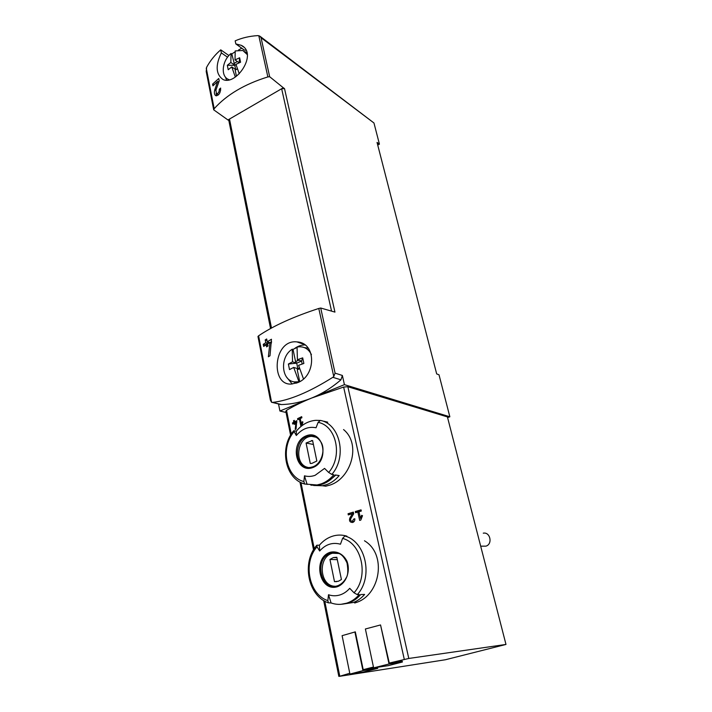 <?xml version="1.0" encoding="UTF-8"?>
<svg xmlns="http://www.w3.org/2000/svg" width="712" height="712" viewBox="0 0 712 712"><rect width="100%" height="100%" fill="white"/><g stroke="black" fill="none" stroke-linecap="round" stroke-linejoin="round"><path stroke-width="1.07" d="M213.698 109.817L227.938 119.954L283.314 87.763L269.661 76.718L267.863 76.923C244.599 84.141 226.701 94.732 214.187 108.696L213.698 109.817L206.213 71.476L206.658 67.204C210.414 60.431 215.113 54.646 220.738 49.84L221.361 52.893C215.291 65.397 215.825 74.262 222.945 79.468C236.019 86.179 258.367 53.4 241.235 45.31L235.823 43.913L244.465 50.151L245.987 50.214M235.823 43.913L235.174 40.851C242.089 37.843 249.636 36.098 257.815 35.609L259.738 36.063L261.055 37.727L269.661 76.718M219.323 89.205C219.26 92.079 218.326 93.575 216.51 93.699L215.896 90.193L219.216 80.83L218.744 78.48L212.594 84.132L212.924 85.841L217.667 81.408L214.802 89.748C214 92.845 214.357 94.847 215.861 95.737C218.94 95.515 220.533 92.961 220.658 88.066L219.323 89.205L220.693 90.086M297.287 382.771C316.199 376.301 316.68 342.588 296.877 341.902C273.568 339.081 270.026 385.45 291.226 384.071L297.287 382.771M320.712 308.02L335.085 373.141L333.759 376.532L332.833 377.307C309.213 392.161 289.17 400.518 272.714 402.387L271.601 402.333L270.382 400.1L257.966 336.5L258.598 335.806C273.319 325.856 293.38 316.742 318.789 308.465L320.712 308.02L334.952 312.105L284.524 88.617L283.314 87.763M269.964 342.463L267.641 343.86L268.059 345.952L266.591 346.869L266.172 344.777L263.663 346.424L263.253 344.341L265.763 342.695L265.211 339.918L266.68 338.992L267.231 341.769L271.459 339.25L269.999 355.769L268.371 356.765L269.964 342.463L271.486 342.97M301.933 425.696L302.912 421.985L302.244 421.735L301.479 424.646L302.164 424.797M301.479 424.646L300.233 418.558L301.897 417.766L301.674 416.671L297.563 418.674L297.785 419.76L299.405 418.959L300.945 426.47M360.441 518.363L358.99 511.714L361.304 511.047L361.046 509.863L355.315 511.519L355.573 512.711L357.842 512.044L359.667 520.401L360.815 520.072L362.515 515.675L361.607 515.337L360.441 518.363L361.438 518.452M325.802 486.18L329.923 485.094C350.731 478.713 361.785 444.404 343.558 429.567M354.718 603.019L356.828 602.299C380.155 594.591 387.212 554.256 364.473 540.773M380.546 624.949L389.037 664.002L402.405 662.018L388.236 665.658L373.631 667.865L365.389 628.981L380.546 624.949L389.277 663.068L408.786 658.458L505.983 644.44L445.409 659.748L339.473 676.338L349.77 673.267M285.815 411.287L286.527 410.334C293.486 406.151 301.852 402.058 311.625 398.053L343.638 387.061L347.857 386.732L447.412 416.912L505.983 644.44M354.887 631.909L362.951 670.624L377.743 668.354L363.921 671.906L349.93 674.077L342.107 635.665L355.324 631.864L363.209 669.681L373.453 667.037M353.677 519.092L352.351 521.282C350.793 521.193 350.268 520.321 350.785 518.656L353.704 513.735L353.357 512.106L348.052 513.735L348.31 514.918L352.422 513.655L349.85 518.016C348.978 520.855 349.877 522.35 352.529 522.492C354.229 521.923 354.985 520.677 354.79 518.754L353.677 519.092L354.852 519.199M295.996 422.269L294.804 422.892L295.026 423.978L294.261 424.388L294.038 423.302L292.703 424.023L292.49 422.937L293.816 422.216L293.531 420.765L294.287 420.356L294.581 421.807L296.744 420.685L296.05 429.069L295.204 429.514L295.996 422.269L296.788 422.456M220.738 49.84L228.908 55.545M241.76 48.194L238.511 50.027M344.421 384.649L342.374 375.464L340.932 379.825C331.703 387.755 321.931 393.834 311.625 398.053L344.421 384.649L449.851 416.787L439.01 374.797L436.678 373.916L377.048 142.427L379.425 144.153L373.96 122.989L260.352 36.535M228.837 120.506L227.938 119.954M278.526 403.98L279.914 411.011L286.046 412.471M377.725 145.043L379.425 144.153M447.59 417.624L449.851 416.787M279.914 411.011L311.625 398.053C301.496 402.155 291.43 404.318 281.418 404.558L279.638 404.256M402.405 662.018L402.218 661.154L389.277 663.068M377.743 668.354L377.556 667.5L363.209 669.681M340.977 604.319L349.61 602.601C353.802 600.928 357.513 598.24 360.726 594.538L364.624 594.422C361.42 598.107 357.736 600.777 353.561 602.441L342.962 604.079M319.661 550.99L317.018 546.807L316.822 545.232L319.403 545.205L319.661 550.99C325.607 544.333 332.54 542.063 340.461 544.208L342.579 538.388L344.875 536.029C365.639 541.236 373.649 576.996 357.282 594.636L359.284 594.573C356.062 598.294 352.351 600.981 348.15 602.663L346.032 603.384C340.986 604.835 336.002 604.693 331.089 602.957L328.41 602.833L327.849 600.616L328.499 594.734L331.089 602.957M319.403 545.205C323.399 540.488 328.125 537.382 333.599 535.878C338.031 534.721 342.463 534.81 346.877 536.154L344.875 536.029M342.045 535.184L344.003 535.451M357.282 594.636L354.033 592.784L349.708 588.326C346.86 591.61 343.54 593.835 339.757 595.001C335.957 596.104 332.21 596.015 328.499 594.734M310.877 485.183L318.495 485.175L322.714 484.062C327.484 482.309 331.667 479.283 335.272 474.966L339.17 475.58C335.583 479.87 331.409 482.887 326.666 484.623L322.465 485.735L313.618 485.477M296.325 435.495L293.647 430.787L296.325 431.169L296.325 435.495C301.995 428.855 308.572 426.283 316.048 427.761L318.122 422.358L320.391 420.409C340.016 423.934 347.385 456.837 331.828 474.414L333.83 474.735C330.217 479.06 326.025 482.104 321.254 483.857L317.036 484.97L304.629 484.009L303.873 481.552L304.478 475.821L307.112 484.454M296.325 431.169C301.817 424.539 308.349 420.925 315.932 420.32L319.813 420.436M320.391 420.409L322.394 420.89M323.835 421.228L327.725 422.163M331.828 474.414L328.677 472.465L324.565 468.407L315.122 475.313C311.527 476.604 307.976 476.773 304.478 475.821M483.261 533.172C490.301 531.704 492.9 544.235 485.913 546.149L482.558 546.166M308.065 467.446C293.611 464.794 296.86 436.794 311.58 436.322L314.099 436.394M312.586 440.505L306.08 443.015L310.272 463.468L311.829 463.414L316.84 461.011L312.586 440.505M335.049 586.252C319.492 586.243 317.472 556.811 332.584 553.206L335.717 552.726M336.812 557.265L333.332 557.585L329.95 559.463L334.489 581.642L338.44 581.232L341.422 579.515L336.812 557.265M335.779 475.046L332.273 478.153M313.413 444.484L306.08 443.015M337.301 559.659L329.95 559.463M336.847 581.624L334.489 581.642M349.93 674.077L362.951 670.624M373.631 667.865L389.037 664.002M228.783 120.239L229.504 119.038L271.486 328.027M331.534 310.993L281.64 88.733L284.524 88.617M225.526 77.181L226.541 80.144M221.361 52.893L227.555 57.2M292.214 384.026L286.981 377.582M294.866 348.328C298.043 346.068 301.39 344.937 304.905 344.946M355.315 511.519L357.771 512.07M361.207 510.584L357.709 511.777M357.842 512.044L359.088 512.177M352.716 521.317L353.33 522.181M348.052 513.735L351.078 514.064M353.588 513.174L351.069 514.037M352.422 513.655L353.677 513.779M297.563 418.674L299.209 419.057M299.405 418.959L300.357 419.181M294.581 421.807L296.851 421.958M293.531 420.765L294.412 420.97M293.816 422.216L295.347 422.563L293.762 423.444M295.222 421.949L295.347 422.563M292.49 422.937L293.709 423.213M294.038 423.302L294.928 423.498M267.231 341.769L269.723 342.597M271.628 341.849L270.133 342.517M265.211 339.918L266.982 340.505M265.763 342.695L268.059 343.451L264.882 344.875L265.015 345.525M267.757 341.947L268.059 343.451M263.253 344.341L264.882 344.875M266.172 344.777L267.943 345.356M216.119 93.423L216.573 95.853M212.594 84.132L213.831 84.942M217.667 81.408L218.735 82.111M299.538 368.772L297.251 369.75L297.856 368.709L293.682 367.428L298.969 381.774L294.457 381.917C281.08 380.555 279.594 356.748 292.24 349.218L292.525 361.838L288.378 364.037L289.517 369.608L293.682 367.428M299.699 381.552L297.251 369.75M299.325 368.086L297.856 368.709L296.708 363.156L295.56 361.571L293.033 349.378L292.24 349.218M295.56 361.571L298.791 360.174M297.011 347.492L293.033 349.378M303.445 378.802L298.568 365.327L303.864 363.458L302.689 357.86L301.559 361.064L297.402 359.729L302.689 357.86M297.402 359.729L297.064 347.1L299.093 346.788C304.647 346.602 308.759 349.227 311.438 354.656M304.353 347.581L308.18 348.159M296.228 383.172L293.558 381.739M288.378 364.037L296.708 363.156L292.525 361.838M302.173 364.019L301.559 361.064L296.708 363.156M237.318 68.841L235.174 70.15L235.814 69.696L231.756 66.901L235.307 76.985M236.428 76.193L235.174 70.15M237.301 68.788L235.814 69.696L231.827 53.961L231.044 53.498L230.839 62.469L227.324 65.308L228.232 69.74L231.756 66.901M233.83 63.653L237.336 61.517M234.987 51.869L231.827 53.961M239.25 73.79L235.957 64.347L240.576 62.22L239.641 57.779L239.081 62.727L235.031 59.906L239.641 57.779M235.031 59.906L235.209 50.926L242.81 50.49L247.331 54.646M229.237 79.78L227.6 79.014C220.453 75.089 222.509 60.164 231.044 53.498M227.324 65.308L234.898 65.281L230.839 62.469M239.098 62.834L238.404 63.137M234.898 65.281L236.019 64.596M435.886 370.845L378.784 149.146M206.249 68.112L214.187 108.696M258.794 35.68L267.863 76.923M318.789 308.465L333.759 376.532M258.598 335.806L271.601 402.333M343.638 387.061L404.291 659.401M286.527 410.334L291.279 434.089M300.998 482.594L314.241 548.721M324.752 601.151L339.757 676.053M335.085 373.141L342.374 375.464M261.055 37.727L373.96 122.989M337.292 586.741C319.145 592.304 312.337 557.816 330.208 552.281C336.812 550.688 343.415 554.159 346.922 561.154C350.829 571.175 346.139 583.635 337.292 586.741M342.579 538.388C361.821 543.274 369.19 576.426 354.033 592.784M327.849 600.616C308.803 594.609 302.716 562.64 317.018 546.807M304.772 484.089L301.621 482.887M312.799 467.57C295.605 473.996 289.321 442.179 306.267 435.815C323.31 428.847 330.226 461.198 312.799 467.57M318.122 422.358C336.313 425.66 343.086 456.169 328.677 472.465M303.873 481.552C285.868 477.218 280.243 447.697 293.878 431.917M347.857 386.732L408.786 658.458M313.058 466.761L310.601 467.383C293.291 470.427 292.935 436.767 310.112 436.011L316.173 437.266M332.584 553.206L331.107 553.153C336.785 552.646 341.582 551.444 347.038 562.987C348.31 570.659 347.981 575.67 346.05 578.011C344.207 581.508 341.564 584.027 338.111 585.584L337.541 585.771C320.151 591.752 313.663 557.478 331.107 553.153L338.716 553.491M332.833 377.307L340.932 379.825M272.287 402.431L280.875 404.567M349.85 518.016L351.096 518.131M214.802 89.748L215.825 90.406M348.15 602.663L349.61 602.601M353.561 602.441L356.828 602.299M316.68 545.401C301.461 562.453 307.913 596.042 328.41 602.833M317.036 484.97L318.495 485.175M322.465 485.735L325.802 486.198M293.567 430.885C279.068 447.795 285.076 478.936 304.629 484.009M285.788 411.162L290.594 435.21M299.966 482.051L313.529 549.869M323.657 600.51L338.832 676.373M485.913 546.149L480.68 546.166M310.601 467.383L313.004 466.761C322.287 463.512 325.571 448.338 320.792 441.823C318.015 437.64 314.455 435.7 310.112 436.011L311.58 436.322M312.639 440.772L311.464 440.532M336.892 557.692L333.332 557.585M272.714 402.387L281.418 404.558M228.757 120.105L270.542 328.535M241.252 45.319L243.673 47.072M296.975 341.911L304.113 344.385M352.351 521.282L354.167 521.451M216.51 93.708L218.388 94.91M294.457 381.917L296.797 382.967M227.6 79.014L228.659 79.913M244.857 51.62L246.966 52.786"/></g></svg>
